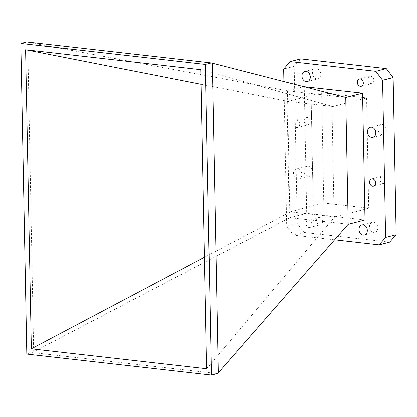 <?xml version="1.0" encoding="UTF-8"?>
<svg xmlns="http://www.w3.org/2000/svg" width="417" height="417" viewBox="0 0 417 417"><rect width="100%" height="100%" fill="white"/><g stroke="black" fill="none" stroke-linecap="round" stroke-linejoin="round"><path stroke-width="0.31" stroke-dasharray="2.08 1.56" d="M312.349 171.851A5.207 4.097 75.6 0 1 309.466 176.422A5.207 4.097 75.6 0 1 304.003 170.902A5.207 4.097 75.6 0 1 306.881 166.336A5.207 4.097 75.6 0 1 312.349 171.851M301.809 174.556A5.207 4.097 75.6 0 1 298.926 179.122A5.207 4.097 75.6 0 1 293.464 173.608A5.207 4.097 75.6 0 1 296.341 169.036A5.207 4.097 75.6 0 1 301.809 174.556M377.849 227.692A5.207 4.097 75.6 0 1 374.966 232.264A5.207 4.097 75.6 0 1 369.504 226.744A5.207 4.097 75.6 0 1 372.381 222.178A5.207 4.097 75.6 0 1 377.849 227.692M386.345 130.099A5.207 4.097 75.6 0 1 383.468 134.665A5.207 4.097 75.6 0 1 378 129.15A5.207 4.097 75.6 0 1 380.877 124.579A5.207 4.097 75.6 0 1 386.345 130.099M320.845 74.252A5.207 4.097 75.6 0 1 317.968 78.823A5.207 4.097 75.6 0 1 312.5 73.303A5.207 4.097 75.6 0 1 315.377 68.737A5.207 4.097 75.6 0 1 320.845 74.252M310.222 121.441A3.758 2.955 75.6 0 1 308.142 124.74A3.758 2.955 75.6 0 1 304.196 120.758A3.758 2.955 75.6 0 1 306.276 117.464A3.758 2.955 75.6 0 1 310.222 121.441M299.682 124.146A3.758 2.955 75.6 0 1 297.602 127.44A3.758 2.955 75.6 0 1 293.657 123.463A3.758 2.955 75.6 0 1 295.736 120.164A3.758 2.955 75.6 0 1 299.682 124.146M386.147 180.243A3.758 2.955 75.6 0 1 384.073 183.537A3.758 2.955 75.6 0 1 380.127 179.56A3.758 2.955 75.6 0 1 382.207 176.261A3.758 2.955 75.6 0 1 386.147 180.243M322.513 221.406A3.758 2.955 75.6 0 1 320.433 224.7A3.758 2.955 75.6 0 1 316.487 220.718A3.758 2.955 75.6 0 1 318.567 217.424A3.758 2.955 75.6 0 1 322.513 221.406M311.973 224.106A3.758 2.955 75.6 0 1 309.894 227.401A3.758 2.955 75.6 0 1 305.948 223.423A3.758 2.955 75.6 0 1 308.027 220.124A3.758 2.955 75.6 0 1 311.973 224.106M373.856 80.283A3.758 2.955 75.6 0 1 371.782 83.577A3.758 2.955 75.6 0 1 367.836 79.595A3.758 2.955 75.6 0 1 369.915 76.301A3.758 2.955 75.6 0 1 373.856 80.283M287.443 90.786L289.878 217.632L33.673 351.828L27.725 42.164L287.548 90.807L303.795 86.642M217.21 373.564L32.641 352.584L33.673 351.828M289.878 217.632L348.278 224.184M289.977 217.559L306.698 213.269L304.264 86.522M27.725 42.164L26.672 41.94M345.844 97.437L287.548 90.807M26.813 354.08L32.641 352.584M365 219.895L306.698 213.269M334.611 239.77L293.511 235.094L286.677 226.139L283.899 81.529M286.677 226.139L297.217 223.434L294.199 66.319L283.659 69.019M293.511 235.094L304.05 232.394L297.217 223.434M389.629 242.121L304.05 232.394M294.199 66.319L300.72 58.88M206.634 368.737L334.757 216.819L334.106 217.111L331.989 106.757L332.641 106.465L200.89 69.681M201.171 84.286L288.361 101.43L332.641 106.465M204.492 257.258L290.477 211.789L289.143 212.003L287.026 101.649L288.361 101.43M334.757 216.819L290.477 211.789M323.764 203.131L368.701 208.239L366.585 97.88L321.648 92.772L323.764 203.131L313.224 205.831L311.098 95.477L321.648 92.772M368.701 208.239L334.106 217.111M331.989 106.757L366.585 97.88M287.026 101.649L311.098 95.477L313.224 205.831L289.143 212.003M298.926 179.122L309.466 176.422M364.427 234.969L374.966 232.264M372.928 137.37L383.468 134.665M307.428 81.529L317.968 78.823M297.602 127.44L308.142 124.74M373.533 186.243L384.073 183.537M309.894 227.401L320.433 224.7M361.242 86.277L371.782 83.577M359.376 79.006L369.915 76.301M308.027 220.124L318.567 217.424M371.667 178.966L382.207 176.261M295.736 120.164L306.276 117.464M304.837 71.437L315.377 68.737M370.338 127.279L380.877 124.579M361.841 224.878L372.381 222.178M296.341 169.036L306.881 166.336"/><path stroke-width="0.63" d="M367.309 230.398A5.207 4.097 75.6 0 1 364.427 234.969A5.207 4.097 75.6 0 1 358.964 229.449A5.207 4.097 75.6 0 1 361.841 224.878A5.207 4.097 75.6 0 1 367.309 230.398M375.806 132.799A5.207 4.097 75.6 0 1 372.928 137.37A5.207 4.097 75.6 0 1 367.46 131.85A5.207 4.097 75.6 0 1 370.338 127.279A5.207 4.097 75.6 0 1 375.806 132.799M310.305 76.957A5.207 4.097 75.6 0 1 307.428 81.529A5.207 4.097 75.6 0 1 301.96 76.009A5.207 4.097 75.6 0 1 304.837 71.437A5.207 4.097 75.6 0 1 310.305 76.957M375.608 182.943A3.758 2.955 75.6 0 1 373.533 186.243A3.758 2.955 75.6 0 1 369.587 182.26A3.758 2.955 75.6 0 1 371.667 178.966A3.758 2.955 75.6 0 1 375.608 182.943M363.316 82.983A3.758 2.955 75.6 0 1 361.242 86.277A3.758 2.955 75.6 0 1 357.296 82.3A3.758 2.955 75.6 0 1 359.376 79.006A3.758 2.955 75.6 0 1 363.316 82.983M303.795 86.642L362.566 93.147L365 219.895L348.179 224.257L218.247 372.808L217.21 373.564L211.388 375.06L205.425 64.416L20.85 43.436L26.813 354.08L211.388 375.06M20.85 43.436L26.672 41.94L211.247 62.92L345.844 97.437L362.566 93.147M348.179 224.257L345.74 97.411M212.3 63.144L218.247 372.808M283.899 81.529L283.659 69.019L290.18 61.58L375.759 71.312L382.592 80.267L385.61 237.388L379.089 244.826L334.611 239.77M211.247 62.92L205.425 64.416M25.604 49.753L200.89 69.681L206.634 368.737L31.348 348.815L25.604 49.753L201.171 84.286M379.089 244.826L389.629 242.121L396.15 234.682L385.61 237.388M382.592 80.267L393.132 77.562L396.15 234.682M375.759 71.312L386.298 68.607L393.132 77.562M290.18 61.58L300.72 58.88L386.298 68.607M31.348 348.815L204.492 257.258"/></g></svg>
